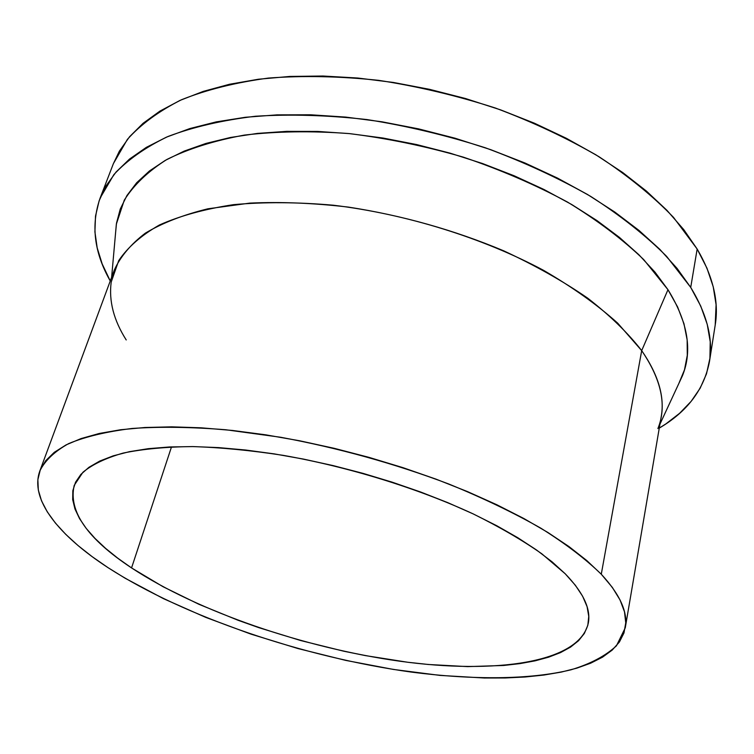 <?xml version="1.0" encoding="UTF-8"?>
<svg xmlns="http://www.w3.org/2000/svg" width="754" height="754" viewBox="0 0 754 754"><rect width="100%" height="100%" fill="white"/><g stroke="black" fill="none" stroke-linecap="round" stroke-linejoin="round"><path stroke-width="1.13" d="M131.554 567.922C87.332 538.714 68.218 511.203 74.203 485.387L82.912 472.277C92.346 464.473 105.758 458.074 123.147 453.079C142.76 449.035 165.823 446.868 192.345 446.575C220.554 447.452 250.818 450.374 283.146 455.341C348.763 466.914 417.546 488.187 473.031 513.832C499.544 526.923 522.475 540.25 541.853 553.832L565.18 573.747L575.34 585.227L582.625 596.235L587.074 606.64L588.761 616.357L587.818 625.311L584.35 633.454L578.535 640.73L570.524 647.12L560.495 652.606L548.62 657.177L535.076 660.843L520.043 663.595L503.691 665.471L467.678 666.621L428.291 664.481L407.688 662.248L365.341 655.594L343.852 651.23L300.874 640.589L258.679 627.601L238.179 620.316L198.999 604.331L163.09 586.744L131.554 567.922L117.775 558.177L105.532 548.309L94.976 538.375L86.258 528.45L79.547 518.629L74.966 508.988L72.695 499.648L72.836 490.694L75.532 482.24L80.867 474.417L88.906 467.329L99.698 461.09L113.232 455.84L129.462 451.665L148.293 448.677L169.575 446.962L193.081 446.585L218.566 447.603L245.7 450.034L274.136 453.87L303.447 459.082L333.211 465.614L362.985 473.361L392.297 482.211L420.732 492.042L447.848 502.673L473.276 513.945L496.679 525.689L517.762 537.706L536.311 549.836L552.154 561.9L565.18 573.747C583.332 592.54 591.042 609.006 588.299 623.134C579.308 663.115 494.803 674.359 399.856 661.22C304.248 647.837 198.519 611.928 131.554 567.922L171.516 446.877L131.554 567.922M625.283 627.705L661.239 416.566C664.802 396.689 658.289 374.71 641.692 350.629L601.277 574.228C620.099 594.623 628.101 612.484 625.255 627.828L616.461 645.792C605.585 655.886 590.429 663.897 570.995 669.806C529.251 679.882 472.551 680.014 411.345 672.087C303.749 657.149 185.182 617.375 107.945 567.602C59.019 535.708 29.397 499.629 39.839 470.967C44.938 460.6 54.533 451.486 68.614 443.625C85.343 436.67 106.493 431.618 132.054 428.47C159.971 426.566 191.224 427 225.804 429.761L280.469 437.235C338.386 447.933 394.483 463.522 448.753 483.993C483.003 498.026 513.747 512.786 540.976 528.262C565.726 543.841 585.82 559.166 601.277 574.228L641.692 350.629C661.626 379.997 667.036 405.982 657.903 428.574M659.929 424.2L682.408 375.822C692.7 350.695 687.884 321.977 667.969 289.696L641.692 350.629L667.969 289.696L677.61 306.953L683.982 323.768L687.158 339.941L687.28 355.341L684.491 369.818L678.723 383.767M709.523 361.223L715.235 324.851C719.09 301.657 713.058 276.379 697.158 249.037L690.721 287.406C706.988 314.201 713.246 338.848 709.505 361.345C704.17 389.328 687.431 411.571 659.269 428.093L665.952 423.852L679.646 413.267L691.126 401.373L700.155 388.206L706.498 373.824L709.919 358.301L710.23 341.751L707.224 324.295L700.758 306.124L690.721 287.406L697.158 249.037L706.95 268.151L713.227 286.765L716.083 304.682L715.216 324.983M113.364 163.703L119.377 151.13L129.594 136.7L143.109 123.279L159.933 111.102L180.027 100.395L203.278 91.385L229.499 84.269L258.424 79.236L289.724 76.446L322.985 76.022L357.745 78.02L393.456 82.469L429.563 89.34L465.482 98.52L500.618 109.877L534.407 123.204L566.32 138.274L595.886 154.815L622.7 172.525L646.432 191.101L666.856 210.234L683.784 229.64L697.158 249.037L673.529 217.397C653.171 196.276 628.318 176.05 598.968 156.7C567.347 138.255 532.824 122.035 495.397 108.029C456.943 95.645 418.046 86.418 378.697 80.348C339.884 76.239 303.136 75.475 268.471 78.067C235.644 82.478 206.662 89.698 181.525 99.726C158.924 111.092 140.875 124.316 127.379 139.396L113.411 163.59L100.131 198.057L113.863 174.626C127.266 160.074 145.296 147.36 167.953 136.502C193.194 126.974 222.383 120.216 255.521 116.239C290.535 114.061 327.698 115.174 367.019 119.575C406.896 125.909 446.359 135.315 485.397 147.803C523.417 161.865 558.507 178.057 590.665 196.379C620.533 215.559 645.839 235.55 666.593 256.351L690.721 287.406L677.064 268.386L659.788 249.301L638.987 230.422L614.821 212.062L587.536 194.504L557.46 178.067L525.029 163.024L490.703 149.66L455.03 138.208L418.583 128.877L381.967 121.799L345.794 117.096L310.61 114.787L276.982 114.872L245.37 117.275L216.2 121.894L189.81 128.576L166.455 137.143L146.314 147.379L129.5 159.085L116.059 172.025L105.965 185.984L99.151 200.743L95.513 216.087L94.91 231.846L97.181 247.83L102.158 263.881L110.254 280.978C94.127 252.599 90.753 224.956 100.131 198.057M115.569 232.873L116.502 223.175L120.254 209.047L126.945 195.512L136.662 182.751L149.452 170.97L165.305 160.357L184.174 151.111L205.955 143.43L230.451 137.473L257.434 133.411L286.586 131.366L317.538 131.422L349.847 133.647L383.041 138.039L416.604 144.561L450.006 153.128L482.72 163.599L514.228 175.805L544.049 189.527L571.758 204.541L596.98 220.573L619.411 237.378L638.817 254.663L655.028 272.185L667.969 289.696L643.699 259.574C622.804 239.48 597.432 220.319 567.555 202.1C535.481 184.824 500.741 169.838 463.342 157.143C425.133 146.097 386.925 138.227 348.734 133.543C311.364 130.791 276.595 131.309 244.409 135.089C214.325 140.602 188.481 148.727 166.879 159.471C147.963 171.422 133.76 184.975 124.278 200.149L116.352 224.145L111.63 277.284M126.22 339.95C113.731 320.271 108.727 300.978 111.196 282.081L118.689 260.667C127.728 247.227 141.29 235.342 159.386 225.003C180.046 215.804 204.768 209.018 233.533 204.654C264.315 201.893 297.594 202.081 333.353 205.22C406.086 213.976 482.805 237.859 543.615 270.366C572.55 287.18 597.243 304.786 617.705 323.164L641.692 350.629C628.007 332.995 609.986 315.492 587.649 298.122C562.993 281.119 535.02 265.361 503.738 250.837C454.078 230.027 402.297 215.446 348.386 207.096C313.532 203.024 280.667 201.695 249.772 203.118L207.887 208.801C183.081 214.899 162.223 223.024 145.324 233.165C130.838 244.23 120.499 256.511 114.316 270.017L39.858 470.92M107.945 567.602L125.202 578.28L163.467 598.657L205.738 617.375L250.903 634.105L297.915 648.534L345.784 660.41L393.513 669.448L440.072 675.405L484.37 678.006L505.284 677.969L525.161 676.998L543.832 675.056L561.099 672.125L576.763 668.176L590.646 663.2L602.512 657.177L612.173 650.118L619.402 642.012L623.992 632.908L625.745 622.823L624.491 611.824L620.061 599.995L612.352 587.423L601.277 574.228L586.81 560.571L569.006 546.603L547.951 532.513L523.841 518.507L496.933 504.803L467.546 491.617L436.104 479.176L403.06 467.687L368.932 457.348L334.258 448.328L299.592 440.77L265.502 434.794L232.515 430.459L201.13 427.81L171.761 426.839L144.806 427.509L120.565 429.752L99.264 433.475L81.064 438.574L66.069 444.898L54.288 452.315L45.721 460.685L40.273 469.855L37.86 479.695L38.322 490.062L41.517 500.816L47.276 511.853L55.4 523.05L65.711 534.313L78.03 545.547L92.167 556.669L107.945 567.602"/></g></svg>
